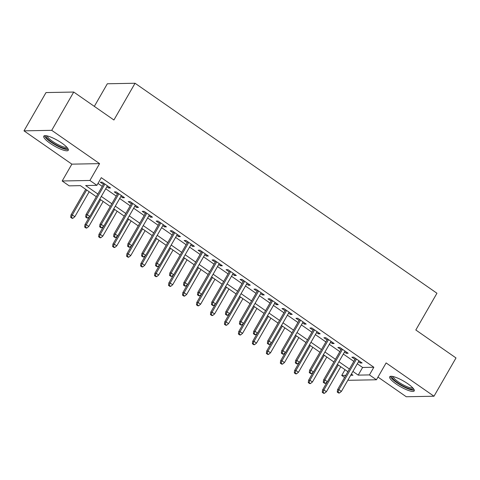 <?xml version="1.0" encoding="UTF-8"?>
<svg xmlns="http://www.w3.org/2000/svg" width="480" height="480" viewBox="0 0 480 480"><rect width="100%" height="100%" fill="white"/><g stroke="black" fill="none" stroke-linecap="round" stroke-linejoin="round"><path stroke-width="0.72" d="M50.184 143.34A14.148 3.216 -150.1 0 0 68.292 150.282A14.148 3.216 -150.1 0 0 61.872 143.118A14.148 3.216 -150.1 0 0 43.764 136.176A14.148 3.216 -150.1 0 0 50.184 143.34M396.114 383.964A14.148 3.216 -150.1 0 0 414.222 390.906A14.148 3.216 -150.1 0 0 407.802 383.742A14.148 3.216 -150.1 0 0 389.694 376.8A14.148 3.216 -150.1 0 0 396.114 383.964M96.306 196.698L80.412 185.64L69.174 185.856L62.184 180.99L89.904 180.468L96.894 185.328L85.656 185.544L97.842 194.022M71.868 164.148L99.588 163.626L51.72 130.326L73.734 92.046L46.014 92.568L24 130.848L71.868 164.148L62.184 180.99M94.332 106.374L107.328 83.772L135.048 83.25L436.95 293.244L415.818 329.994L456 357.948L433.986 396.228L386.118 362.928L376.434 379.776L348.714 380.298L348.06 379.842M377.982 377.076L406.266 396.75L433.986 396.228M344.592 377.43L341.724 375.438L345.786 375.36M345.024 369.702L341.724 375.438M51.72 130.326L24 130.848M106.872 186.768L108.666 188.022L110.538 187.986L102.156 182.148L100.284 182.184L103.404 184.356M120.846 196.494L122.646 197.742L124.518 197.706L116.13 191.874L114.258 191.91L117.378 194.076M134.826 206.214L136.62 207.462L138.492 207.426L130.11 201.594L128.232 201.63L131.358 203.802M148.8 215.934L150.6 217.188L152.472 217.152L144.084 211.32L142.212 211.35L145.332 213.522M162.78 225.66L164.574 226.908L166.446 226.872L158.064 221.04L156.186 221.076L159.312 223.248M176.754 235.38L178.554 236.628L180.426 236.598L172.038 230.76L170.166 230.796L173.286 232.968M190.734 245.1L192.528 246.354L194.4 246.318L186.018 240.486L184.14 240.522L187.26 242.688M204.708 254.826L206.508 256.074L208.38 256.038L199.992 250.206L198.12 250.242L201.24 252.414M218.688 264.546L220.482 265.8L222.354 265.764L213.972 259.926L212.094 259.962L215.214 262.134M232.662 274.272L234.462 275.52L236.334 275.484L227.946 269.652L226.074 269.688L229.194 271.854M246.636 283.992L248.436 285.24L250.308 285.204L241.92 279.372L240.048 279.408L243.168 281.58M260.616 293.712L262.41 294.966L264.288 294.93L255.9 289.098L254.028 289.128L257.148 291.3M274.59 303.438L276.39 304.686L278.262 304.65L269.874 298.818L268.002 298.854L271.122 301.026M288.57 313.158L290.364 314.406L292.242 314.37L283.854 308.538L281.982 308.574L285.102 310.746M302.544 322.878L304.344 324.132L306.216 324.096L297.828 318.264L295.956 318.3L299.076 320.466M316.524 332.604L318.318 333.852L320.196 333.816L311.808 327.984L309.936 328.02L313.056 330.192M330.498 342.324L332.298 343.572L334.17 343.542L325.782 337.704L323.91 337.74L327.03 339.912M344.478 352.044L346.272 353.298L348.15 353.262L339.762 347.43L337.89 347.466L341.01 349.632M357.3 363.774L362.61 367.47L373.848 367.254L101.298 177.672L96.894 185.328M97.998 183.408L102.246 186.366M105.714 188.778L116.226 196.086M119.694 198.498L130.2 205.806M133.668 208.224L144.18 215.532M147.648 217.944L158.154 225.252M161.622 227.664L172.134 234.978M175.602 237.39L186.108 244.698M189.576 247.11L200.088 254.418M203.556 256.83L214.062 264.144M217.53 266.556L228.042 273.864M231.51 276.276L242.016 283.584M245.484 285.996L255.99 293.31M259.464 295.722L269.97 303.03M273.438 305.442L283.944 312.75M287.418 315.168L297.924 322.476M301.392 324.888L311.898 332.196M315.372 334.608L325.878 341.922M329.346 344.334L339.852 351.642M343.32 354.054L353.832 361.362M358.452 361.77L360.252 363.018L362.124 362.982L353.736 357.15L351.864 357.186L354.984 359.358M99.588 163.626L89.904 180.468M373.848 367.254L369.444 374.91L376.434 379.776M73.734 92.046L113.916 119.994L135.048 83.25M350.694 375.27L352.962 375.222L351.36 374.112M347.892 371.694L337.38 364.386M333.912 361.974L323.406 354.666M319.938 352.254L309.426 344.94M305.958 342.528L295.452 335.22M291.984 332.808L281.472 325.5M278.004 323.088L267.498 315.774M264.03 313.362L253.518 306.054M250.05 303.642L239.544 296.334M236.076 293.916L225.564 286.608M222.096 284.196L211.59 276.888M208.122 274.476L197.61 267.168M194.142 264.75L183.636 257.442M180.168 255.03L169.656 247.722M166.188 245.31L155.682 237.996M152.214 235.584L141.702 228.276M138.234 225.864L127.728 218.556M124.26 216.144L113.754 208.83M110.28 206.418L99.774 199.11M352.896 371.43L358.206 375.126L369.444 374.91M101.316 196.434L111.822 203.742M115.29 206.154L125.796 213.462M129.27 215.88L139.776 223.188M143.244 225.6L153.75 232.908M157.218 235.32L167.73 242.634M171.198 245.046L181.704 252.354M185.172 254.766L195.684 262.074M199.152 264.486L209.658 271.8M213.126 274.212L223.638 281.52M227.106 283.932L237.612 291.24M241.08 293.658L251.592 300.966M255.06 303.378L265.566 310.686M269.034 313.098L279.546 320.406M283.014 322.824L293.52 330.132M296.988 332.544L307.5 339.852M310.968 342.264L321.474 349.578M324.942 351.99L335.454 359.298M338.922 361.71L349.428 369.018M362.61 367.47L358.206 375.126M360.798 362.064L360.252 363.018M346.824 352.344L346.272 353.298M332.85 342.618L332.298 343.572M318.87 332.898L318.318 333.852M304.896 323.172L304.344 324.132M290.916 313.452L290.364 314.406M276.942 303.732L276.39 304.686M262.962 294.006L262.41 294.966M248.988 284.286L248.436 285.24M235.008 274.566L234.462 275.52M221.034 264.84L220.482 265.8M207.054 255.12L206.508 256.074M193.08 245.394L192.528 246.354M179.1 235.674L178.554 236.628M165.126 225.954L164.574 226.908M151.146 216.228L150.6 217.188M137.172 206.508L136.62 207.462M123.192 196.788L122.646 197.742M109.218 187.062L108.666 188.022M355.536 358.398L337.542 389.694L338.892 389.67L356.49 359.064M338.004 392.052L337.254 392.07L338.652 393.042L339.402 393.024L338.004 392.052L338.892 389.67L341.406 391.416L359.004 360.816M337.542 389.694L337.254 392.07M339.402 393.024L341.406 391.416M322.272 392.352L323.67 393.324L324.42 393.312L323.022 392.34L322.272 392.352L322.56 389.976L323.904 389.952L326.424 391.704L340.77 366.744M323.022 392.34L323.904 389.952L338.256 364.998M322.56 389.976L327.228 381.858M326.424 391.704L324.42 393.312M413.352 388.53A12.246 2.784 29.9 0 1 397.608 382.722A12.246 2.784 29.9 0 1 392.184 376.356M393.192 376.554A11.334 2.58 -150.1 0 0 398.418 381.948A11.334 2.58 -150.1 0 0 412.674 387.756M390.408 376.344A14.058 3.198 -150.1 0 0 396.858 382.734A14.058 3.198 -150.1 0 0 414.258 390.054M67.422 147.9A12.246 2.784 29.9 0 1 56.616 145.122A12.246 2.784 29.9 0 1 46.038 136.368A12.246 2.784 29.9 0 1 46.26 135.732M47.262 135.93A11.334 2.58 -150.1 0 0 47.268 136.02A11.334 2.58 -150.1 0 0 56.028 143.55A11.334 2.58 -150.1 0 0 66.744 147.132M44.484 135.72A14.058 3.198 -150.1 0 0 55.14 144.774A14.058 3.198 -150.1 0 0 68.328 149.43M341.556 348.678L323.562 379.974L324.912 379.944L342.51 349.344M324.024 382.332L323.28 382.344L324.678 383.316L325.422 383.304L324.024 382.332L324.912 379.944L327.426 381.696L345.024 351.09M323.562 379.974L323.28 382.344M325.422 383.304L327.426 381.696M327.582 338.958L309.588 370.248L310.938 370.224L328.536 339.618M310.05 372.612L309.3 372.624L310.698 373.596L311.448 373.584L310.05 372.612L310.938 370.224L313.452 371.976L331.05 341.37M309.588 370.248L309.3 372.624M311.448 373.584L313.452 371.976M313.602 329.232L295.608 360.528L296.958 360.504L314.556 329.898M296.076 362.886L295.326 362.904L296.724 363.876L297.468 363.858L296.076 362.886L296.958 360.504L299.472 362.25L317.076 331.644M295.608 360.528L295.326 362.904M297.468 363.858L299.472 362.25M299.628 319.512L281.634 350.808L282.984 350.778L300.582 320.172M282.096 353.166L281.346 353.178L282.744 354.15L283.494 354.138L282.096 353.166L282.984 350.778L285.498 352.53L303.096 321.924M281.634 350.808L281.346 353.178M283.494 354.138L285.498 352.53M308.292 382.632L309.69 383.604L310.44 383.586L309.042 382.614L308.292 382.632L308.58 380.256L309.93 380.232L312.444 381.978L326.796 357.024M309.042 382.614L309.93 380.232L324.282 355.272M308.58 380.256L313.248 372.138M312.444 381.978L310.44 383.586M294.318 372.906L295.716 373.878L296.466 373.866L295.068 372.894L294.318 372.906L294.606 370.536L295.95 370.506L298.47 372.258L312.816 347.304M295.068 372.894L295.95 370.506L310.302 345.552M294.606 370.536L299.274 362.412M298.47 372.258L296.466 373.866M280.338 363.186L281.736 364.158L282.486 364.14L281.088 363.168L280.338 363.186L280.626 360.81L281.976 360.786L284.49 362.538L298.842 337.578M281.088 363.168L281.976 360.786L296.328 335.826M280.626 360.81L285.294 352.692M284.49 362.538L282.486 364.14M266.364 353.46L267.762 354.432L268.512 354.42L267.114 353.448L266.364 353.46L266.652 351.09L267.996 351.066L270.516 352.812L284.862 327.858M267.114 353.448L267.996 351.066L282.348 326.106M266.652 351.09L271.32 342.972M270.516 352.812L268.512 354.42M285.648 309.792L267.654 341.082L269.004 341.058L286.602 310.452M268.122 343.44L267.372 343.458L268.77 344.43L269.52 344.412L268.122 343.44L269.004 341.058L271.518 342.81L289.122 312.204M267.654 341.082L267.372 343.458M269.52 344.412L271.518 342.81M252.384 343.74L253.782 344.712L254.532 344.7L253.134 343.728L252.384 343.74L252.672 341.364L254.022 341.34L256.536 343.092L270.888 318.132M253.134 343.728L254.022 341.34L268.374 316.386M252.672 341.364L257.34 333.246M256.536 343.092L254.532 344.7M271.674 300.066L253.68 331.362L255.03 331.338L272.628 300.732M254.142 333.72L253.392 333.732L254.79 334.704L255.54 334.692L254.142 333.72L255.03 331.338L257.544 333.084L275.142 302.478M253.68 331.362L253.392 333.732M255.54 334.692L257.544 333.084M238.41 334.02L239.808 334.992L240.558 334.974L239.16 334.002L238.41 334.02L238.698 331.644L240.042 331.62L242.562 333.366L256.908 308.412M239.16 334.002L240.042 331.62L254.394 306.66M238.698 331.644L243.366 323.526M242.562 333.366L240.558 334.974M257.694 290.346L239.7 321.636L241.05 321.612L258.648 291.006M240.168 324L239.418 324.012L240.816 324.984L241.566 324.972L240.168 324L241.05 321.612L243.564 323.364L261.168 292.758M239.7 321.636L239.418 324.012M241.566 324.972L243.564 323.364M224.43 324.294L225.828 325.266L226.578 325.254L225.18 324.282L224.43 324.294L224.718 321.924L226.068 321.894L228.582 323.646L242.934 298.692M225.18 324.282L226.068 321.894L240.42 296.94M224.718 321.924L229.386 313.806M228.582 323.646L226.578 325.254M243.72 280.62L225.726 311.916L227.076 311.892L244.674 281.286M226.188 314.274L225.438 314.292L226.836 315.264L227.586 315.246L226.188 314.274L227.076 311.892L229.59 313.638L247.188 283.038M225.726 311.916L225.438 314.292M227.586 315.246L229.59 313.638M210.456 314.574L211.854 315.546L212.604 315.534L211.206 314.562L210.456 314.574L210.744 312.198L212.088 312.174L214.608 313.926L228.954 288.966M211.206 314.562L212.088 312.174L226.44 287.22M210.744 312.198L215.412 304.08M214.608 313.926L212.604 315.534M229.746 270.9L211.746 302.196L213.096 302.166L230.694 271.566M212.214 304.554L211.464 304.566L212.862 305.538L213.612 305.526L212.214 304.554L213.096 302.166L215.61 303.918L233.214 273.312M211.746 302.196L211.464 304.566M213.612 305.526L215.61 303.918M196.482 304.854L197.874 305.826L198.624 305.808L197.226 304.836L196.482 304.854L196.764 302.478L198.114 302.454L200.628 304.2L214.98 279.246M197.226 304.836L198.114 302.454L212.466 277.494M196.764 302.478L201.432 294.36M200.628 304.2L198.624 305.808M215.766 261.18L197.772 292.47L199.122 292.446L216.72 261.84M198.234 294.834L197.484 294.846L198.882 295.818L199.632 295.806L198.234 294.834L199.122 292.446L201.636 294.198L219.234 263.592M197.772 292.47L197.484 294.846M199.632 295.806L201.636 294.198M182.502 295.128L183.9 296.1L184.65 296.088L183.252 295.116L182.502 295.128L182.79 292.758L184.134 292.728L186.654 294.48L201.006 269.526M183.252 295.116L184.134 292.728L198.486 267.774M182.79 292.758L187.458 284.634M186.654 294.48L184.65 296.088M201.792 251.454L183.792 282.75L185.142 282.726L202.74 252.12M184.26 285.108L183.51 285.126L184.908 286.098L185.658 286.08L184.26 285.108L185.142 282.726L187.662 284.472L205.26 253.872M183.792 282.75L183.51 285.126M185.658 286.08L187.662 284.472M168.528 285.408L169.926 286.38L170.67 286.368L169.272 285.396L168.528 285.408L168.81 283.032L170.16 283.008L172.674 284.76L187.026 259.8M169.272 285.396L170.16 283.008L184.512 258.054M168.81 283.032L173.478 274.914M172.674 284.76L170.67 286.368M187.812 241.734L169.818 273.03L171.168 273L188.766 242.394M170.28 275.388L169.53 275.4L170.928 276.372L171.678 276.36L170.28 275.388L171.168 273L173.682 274.752L191.28 244.146M169.818 273.03L169.53 275.4M171.678 276.36L173.682 274.752M154.548 275.688L155.946 276.66L156.696 276.642L155.298 275.67L154.548 275.688L154.836 273.312L156.18 273.288L158.7 275.034L173.052 250.08M155.298 275.67L156.18 273.288L170.532 248.328M154.836 273.312L159.504 265.194M158.7 275.034L156.696 276.642M140.574 265.962L141.972 266.934L142.716 266.922L141.318 265.95L140.574 265.962L140.856 263.586L142.206 263.562L144.72 265.314L159.072 240.354M141.318 265.95L142.206 263.562L156.558 238.608M140.856 263.586L145.524 255.468M144.72 265.314L142.716 266.922M126.594 256.242L127.992 257.214L128.742 257.196L127.344 256.224L126.594 256.242L126.882 253.866L128.232 253.842L130.746 255.594L145.098 230.634M127.344 256.224L128.232 253.842L142.578 228.882M126.882 253.866L131.55 245.748M130.746 255.594L128.742 257.196M173.838 232.014L155.838 263.304L157.188 263.28L174.786 232.674M156.306 265.668L155.556 265.68L156.954 266.652L157.704 266.64L156.306 265.668L157.188 263.28L159.708 265.032L177.306 234.426M155.838 263.304L155.556 265.68M157.704 266.64L159.708 265.032M159.858 222.288L141.864 253.584L143.214 253.56L160.812 222.954M142.326 255.942L141.576 255.96L142.974 256.932L143.724 256.914L142.326 255.942L143.214 253.56L145.728 255.306L163.326 224.7M141.864 253.584L141.576 255.96M143.724 256.914L145.728 255.306M145.884 212.568L127.89 243.864L129.234 243.834L146.832 213.228M128.352 246.222L127.602 246.234L129 247.206L129.75 247.194L128.352 246.222L129.234 243.834L131.754 245.586L149.352 214.98M127.89 243.864L127.602 246.234M129.75 247.194L131.754 245.586M112.62 246.516L114.018 247.488L114.762 247.476L113.364 246.504L112.62 246.516L112.902 244.146L114.252 244.122L116.766 245.868L131.118 220.914M113.364 246.504L114.252 244.122L128.604 219.162M112.902 244.146L117.57 236.028M116.766 245.868L114.762 247.476M131.904 202.848L113.91 234.138L115.26 234.114L132.858 203.508M114.372 236.496L113.622 236.514L115.02 237.486L115.77 237.468L114.372 236.496L115.26 234.114L117.774 235.866L135.372 205.26M113.91 234.138L113.622 236.514M115.77 237.468L117.774 235.866M98.64 236.796L100.038 237.768L100.788 237.756L99.39 236.784L98.64 236.796L98.928 234.42L100.278 234.396L102.792 236.148L117.144 211.188M99.39 236.784L100.278 234.396L114.624 209.442M98.928 234.42L103.596 226.302M102.792 236.148L100.788 237.756M117.93 193.122L99.936 224.418L101.28 224.394L118.878 193.788M100.398 226.776L99.648 226.788L101.046 227.76L101.796 227.748L100.398 226.776L101.28 224.394L103.8 226.14L121.398 195.534M99.936 224.418L99.648 226.788M101.796 227.748L103.8 226.14M84.666 227.076L86.064 228.048L86.808 228.03L85.416 227.058L84.666 227.076L84.948 224.7L86.298 224.676L88.812 226.422L103.164 201.468M85.416 227.058L86.298 224.676L100.65 199.716M84.948 224.7L89.616 216.582M88.812 226.422L86.808 228.03M103.95 183.402L85.956 214.692L87.306 214.668L104.904 184.062M86.418 217.056L85.668 217.068L87.066 218.04L87.816 218.028L86.418 217.056L87.306 214.668L89.82 216.42L107.418 185.814M85.956 214.692L85.668 217.068M87.816 218.028L89.82 216.42M70.686 217.35L72.084 218.322L72.834 218.31L71.436 217.338L70.686 217.35L70.974 214.98L72.324 214.95L74.838 216.702L89.19 191.748M71.436 217.338L72.324 214.95L86.67 189.996M70.974 214.98L85.722 189.336M74.838 216.702L72.834 218.31"/></g></svg>
